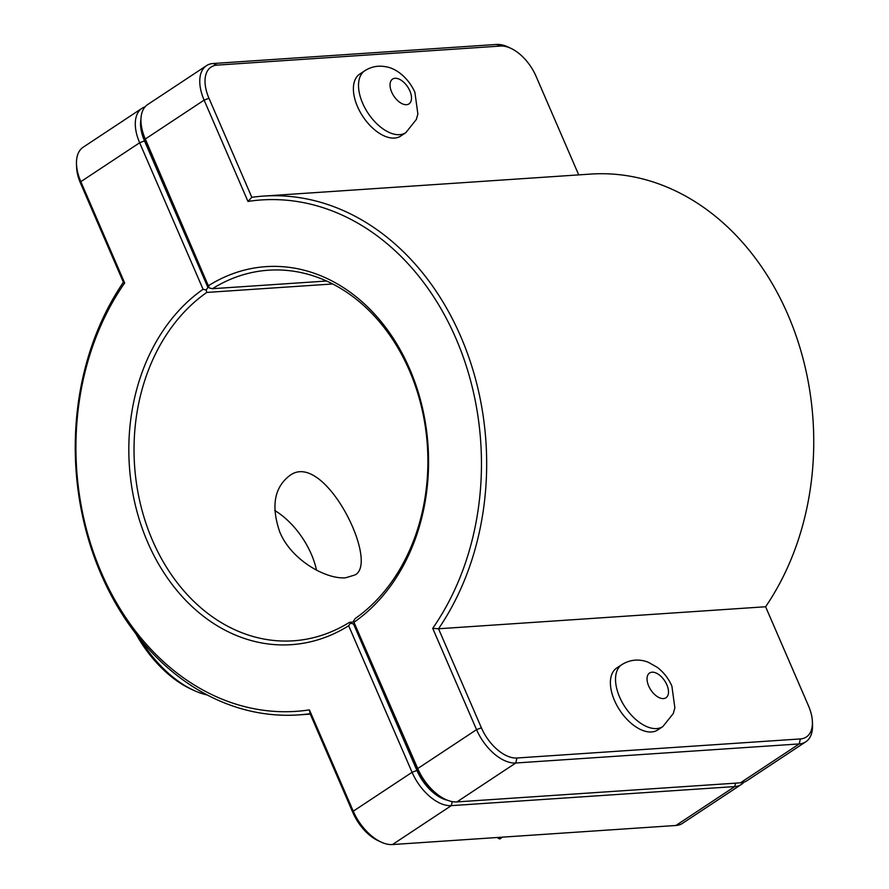 <?xml version="1.0" encoding="UTF-8"?>
<svg xmlns="http://www.w3.org/2000/svg" width="889" height="889" viewBox="0 0 889 889"><rect width="100%" height="100%" fill="white"/><g stroke="black" fill="none" stroke-linecap="round" stroke-linejoin="round"><path stroke-width="1.33" d="M124.671 282.98L123.393 282.246A259.999 205.437 -93.8 0 0 98.368 567.771A259.999 205.437 -93.8 0 0 298.415 714.912A259.999 205.437 -93.8 0 0 310.094 713.7L352.955 812.746A35.66 19.936 56.5 0 0 378.081 840.65L380.992 842.016A39.372 22.014 -123.5 0 1 353.255 811.201L309.405 709.878A256.288 202.503 86.2 0 1 101.457 572.883A256.288 202.503 86.2 0 1 124.671 282.98L80.832 181.667A39.372 22.014 -123.5 0 1 76.487 163.976A39.372 22.014 -123.5 0 1 83.188 147.207L142.007 108.302A39.372 22.014 56.5 0 0 139.651 142.762L203.07 289.292A189.424 149.674 -93.8 0 0 147.685 542.301A189.424 149.674 -93.8 0 0 348.666 625.756L412.074 772.297A39.372 22.014 56.5 0 0 451.29 805.645L734.759 786.576A39.372 22.014 56.5 0 0 741.337 784.442A39.372 22.014 56.5 0 0 743.904 782.176M662.85 726.557L657.704 729.958A37.138 20.769 -123.5 0 1 651.493 731.969A37.138 20.769 -123.5 0 1 616.966 705.544A37.138 20.769 -123.5 0 1 616.733 667.995L621.867 664.605A37.138 20.769 -123.5 0 0 622.1 702.154A37.138 20.769 -123.5 0 0 656.638 728.58A37.138 20.769 -123.5 0 0 662.85 726.557L673.262 713.578L674.862 707.888L671.895 686.119C668.65 678.696 663.861 672.495 657.538 667.506L648.192 662.205C639.024 658.727 630.245 659.516 621.867 664.605M502.529 837.149L499.729 838.994L497.073 837.516M400.706 136.061A37.138 20.769 -123.5 0 1 362.901 116.537A37.138 20.769 -123.5 0 1 359.723 74.098L364.868 70.698A37.138 20.769 56.5 0 0 368.035 113.136A37.138 20.769 56.5 0 0 405.84 132.661L400.706 136.061M353.466 621.167L417.43 770.096A35.66 19.936 56.5 0 0 442.555 798.011L445.467 799.378A39.372 22.014 -123.5 0 1 417.73 768.552L353.466 621.167L355.156 618.566A185.712 146.741 86.2 0 0 421.03 405.062A185.712 146.741 86.2 0 0 268.489 270.212A185.712 146.741 86.2 0 0 212.415 288.703L209.271 287.958L145.307 139.017A39.372 22.014 -123.5 0 1 140.962 121.337A39.372 22.014 -123.5 0 1 147.663 104.558L206.481 65.664A39.372 22.014 56.5 0 0 204.126 100.124L247.975 201.436A256.288 202.503 86.2 0 1 455.924 338.431A256.288 202.503 86.2 0 1 432.71 628.334L476.548 729.647A39.372 22.014 56.5 0 0 515.764 763.006L799.222 743.926A39.372 22.014 56.5 0 0 805.812 741.793A39.372 22.014 56.5 0 0 812.513 725.024L812.402 721.812A35.66 19.936 -123.5 0 1 800.367 738.937L516.898 758.006A35.66 19.936 -123.5 0 1 481.394 727.802L438.533 628.767A259.999 205.437 -93.8 0 0 463.547 343.232A259.999 205.437 -93.8 0 0 263.511 196.091A259.999 205.437 -93.8 0 0 251.82 197.302L208.971 98.268A35.66 19.936 -123.5 0 1 217.06 65.119L500.529 46.05A35.66 19.936 -123.5 0 1 510.919 48.35A35.66 19.936 -123.5 0 1 536.045 76.254L578.717 174.877M805.812 741.793L746.993 780.698A39.372 22.014 -123.5 0 1 740.404 782.831L456.935 801.911A39.372 22.014 -123.5 0 1 445.467 799.378M354.322 622.022A189.424 149.674 -93.8 0 0 409.696 369.013A189.424 149.674 -93.8 0 0 208.715 285.558M140.962 121.337L141.073 124.549A35.66 19.936 56.5 0 0 145.007 140.573L209.271 287.958M510.919 48.35L508.008 46.984A39.372 22.014 56.5 0 0 496.54 44.45L213.071 63.519A39.372 22.014 56.5 0 0 206.481 65.664M326.541 281.024L212.415 288.703M432.71 628.334L438.533 628.767L765.607 606.754L808.468 705.788A35.66 19.936 -123.5 0 1 812.402 721.812M247.975 201.436L251.82 197.302M263.511 196.091L590.585 174.088A259.999 205.437 86.2 0 1 790.632 321.229A259.999 205.437 86.2 0 1 765.607 606.754M447.489 800.233A35.66 19.936 -123.5 0 1 416.919 770.441L353.522 623.945L350.388 623.2L348.666 625.756M353.666 622.022L349.51 622.3A185.712 146.741 86.2 0 1 293.426 640.802A185.712 146.741 86.2 0 1 140.895 505.941A185.712 146.741 86.2 0 1 206.759 292.437L332.642 283.969M345.665 577.772C326.519 579.595 291.381 560.426 279.724 531.889C271.023 506.341 274.245 487.661 289.403 475.837C323.696 448.689 380.136 562.726 354.955 574.961L345.665 577.772M741.337 784.442L682.519 823.336A39.372 22.014 -123.5 0 1 675.929 825.481L392.46 844.55A39.372 22.014 -123.5 0 1 380.992 842.016M203.07 289.292L206.192 289.992L207.893 287.403L144.496 140.906A35.66 19.936 -123.5 0 1 140.962 119.137M206.759 292.437L206.192 289.992M350.388 623.2L349.51 622.3M145.096 106.824A39.372 22.014 56.5 0 0 142.007 108.302M353.522 623.945L354.166 623.9M309.405 709.878L310.094 713.7M76.487 163.976L76.598 167.188A35.66 19.936 56.5 0 0 80.532 183.212L123.393 282.246M208.682 287.347L207.893 287.403M316.495 570.138A59.43 33.226 56.5 0 0 274.701 510.464M207.348 694.998A89.956 50.295 -123.5 0 1 193.435 690.197A89.956 50.295 -123.5 0 1 140.062 639.024M135.784 633.624A86.244 48.217 56.5 0 0 190.513 688.842L193.435 690.197M663.483 698.587A14.857 8.301 56.5 0 0 666.85 684.774A14.857 8.301 56.5 0 0 652.059 672.195A14.857 8.301 56.5 0 0 648.681 685.997A14.857 8.301 56.5 0 0 663.483 698.587M409.851 90.878A14.857 8.301 -123.5 0 1 406.473 104.691A14.857 8.301 -123.5 0 1 391.682 92.1A14.857 8.301 -123.5 0 1 395.049 78.288A14.857 8.301 -123.5 0 1 409.851 90.878M417.43 770.096L417.73 768.552L476.548 729.647L481.394 727.802M145.007 140.573L145.307 139.017L204.126 100.124L208.971 98.268M456.935 801.911L515.764 763.006L516.898 758.006M800.367 738.937L799.222 743.926L740.404 782.831M217.06 65.119L213.071 63.519M500.529 46.05L496.54 44.45M735.536 783.165L734.759 786.576L675.929 825.481M452.212 801.6L451.29 805.645L392.46 844.55M416.919 770.441L412.074 772.297L353.255 811.201L352.955 812.746M80.532 183.212L80.832 181.667L139.651 142.762L144.496 140.906M298.415 714.912L310.283 714.123M364.868 70.698C371.413 66.575 378.481 65.275 386.048 66.797C394.772 68.086 407.406 76.076 414.885 92.223L417.863 113.992L416.352 119.448L405.84 132.661"/></g></svg>
